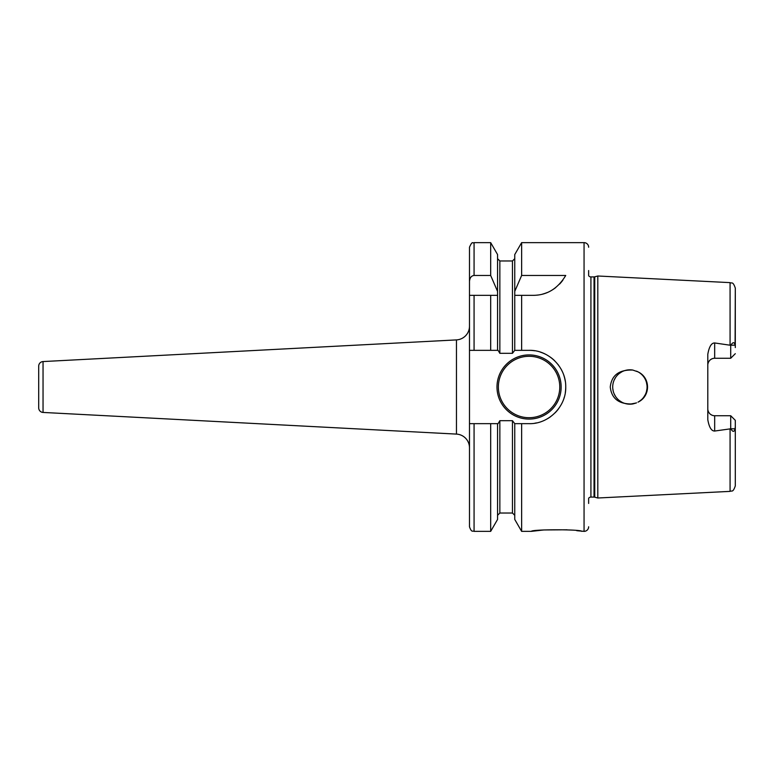 <?xml version="1.0" encoding="UTF-8"?>
<svg xmlns="http://www.w3.org/2000/svg" width="774" height="774" viewBox="0 0 774 774"><rect width="100%" height="100%" fill="white"/><g stroke="black" fill="none" stroke-linecap="round" stroke-linejoin="round"><path stroke-width="1.16" d="M615.524 377.567L614.15 380.102L615.533 377.567M612.766 388.413L613.231 391.218L612.766 388.413M614.169 393.927L615.533 396.443L614.169 393.927M619.345 400.564L621.725 402.122L619.345 400.564M624.308 403.254L627.066 403.951L624.308 403.254M633.064 370.107L632.745 370.049A17.183 17.183 0 0 0 612.708 387A17.183 17.183 0 0 0 629.891 404.183L636.102 403.022L633.064 403.893M627.066 370.049L624.308 370.746L627.066 370.049M621.725 371.878L619.345 373.436L621.725 371.878M638.947 401.609L641.472 399.703L638.947 401.609M643.591 397.381L645.264 394.692L643.591 397.381M646.416 391.731L647.006 388.606L646.416 391.731M646.425 382.317L647.006 385.462L646.435 382.337M636.528 402.848L632.745 403.951C619.065 404.386 611.566 398.736 610.26 387C611.566 375.264 619.065 369.614 632.745 370.049L637.979 371.839C650.711 377.722 650.731 396.269 637.979 402.161A17.183 17.183 0 0 0 637.979 371.839M637.96 371.83L636.528 371.143M588.646 503.448L588.646 498.282A2.748 2.748 0 0 1 590.92 497.082L594.026 497.082A2.748 2.748 0 0 1 594.742 497.179L597.809 498.001L730.076 491.374C731.672 490.271 732.862 493.173 735.3 485.878L735.3 420.321L730.714 415.735L735.3 420.321L735.3 485.878M597.809 498.001L597.809 275.999L730.076 282.626L730.076 345.214L730.811 345.214C732.988 341.905 734.41 341.885 735.087 345.165L735.3 288.122L735.3 347.584M735.3 426.416L735.087 428.835C734.207 432.173 732.784 432.163 730.811 428.786L714.673 431.041C711.441 431.099 709.148 427.325 707.804 419.731L707.804 354.269C709.148 346.675 711.441 342.901 714.673 342.959L730.076 345.214M730.714 428.612L730.714 415.735L714.673 415.735L714.673 431.041M707.978 410.404L708.462 411.807M708.51 411.894L709.352 413.2M710.435 414.264L711.751 415.077M712.022 415.203L713.202 415.58M707.804 408.856A6.879 6.879 0 0 0 714.673 415.735A6.879 6.879 0 0 1 707.804 408.856M632.745 403.951A17.183 17.183 0 0 1 629.891 404.183M730.714 345.388L730.714 358.265L735.3 353.679L730.714 358.265L714.673 358.265A6.879 6.879 0 0 0 707.804 365.144M713.202 358.42L712.022 358.797M711.751 358.923L710.435 359.736M709.352 360.8L708.51 362.106M708.462 362.193L707.978 363.596M588.646 270.552L588.646 275.718A2.748 2.748 0 0 0 590.92 276.918L594.026 276.918A2.748 2.748 0 0 0 594.742 276.821L597.809 275.999M588.646 526.775A4.586 4.586 0 0 1 584.06 531.361L576.736 530.683M588.646 247.225A4.586 4.586 0 0 0 584.06 242.639L584.06 531.361M534.699 350.777A36.659 36.659 0 0 0 529.068 350.341L521.637 350.341L521.637 295.339L533.141 295.339C546.918 295.31 557.783 288.683 565.736 275.467L521.637 275.467L521.637 242.639L584.06 242.639M529.068 350.341C548.331 349.751 566.075 367.07 565.736 386.797C566.365 406.408 548.65 424.268 529.068 423.659L521.637 423.659L521.637 531.361L531.361 531.361C531.245 529.261 581.922 529.271 581.777 531.361M567.052 529.793L543.832 529.958L531.361 531.361M521.637 295.339L514.749 295.339L521.637 295.339M521.637 350.341L514.749 350.341L514.749 291.411L521.637 275.467M521.637 531.361L514.749 519.431L514.749 423.659L521.637 423.659M514.749 291.411L514.749 254.569L521.637 242.639M469.489 350.341L490.677 350.341L474.075 350.341L474.075 295.339L469.489 295.339L469.489 526.775C471.676 533.044 472.721 530.48 474.075 531.361L474.075 423.659L469.489 423.659M497.566 350.341L497.566 295.339L490.677 295.339L490.677 350.341L498.088 350.341L499.849 353.321L512.456 353.321L514.749 350.341M490.677 242.639L497.566 254.569L497.566 295.339L469.489 295.339L469.489 247.225C472.711 239.921 472.74 243.926 474.075 242.639L474.075 275.467L490.677 275.467L490.677 242.639L474.075 242.639M534.834 423.204A36.659 36.659 0 0 0 536.44 422.914M545.728 419.663A36.659 36.659 0 0 0 550.633 416.654M555.016 412.9A36.659 36.659 0 0 0 558.78 408.488M561.808 403.506A36.659 36.659 0 0 0 562.214 402.673M564.004 398.136A36.659 36.659 0 0 0 564.246 397.343M565.31 392.515A36.659 36.659 0 0 0 565.736 386.797M565.252 381.089A36.659 36.659 0 0 0 563.878 375.487M561.614 370.117A36.659 36.659 0 0 0 561.034 369.043M558.538 365.193A36.659 36.659 0 0 0 558.006 364.477M554.764 360.848A36.659 36.659 0 0 0 550.411 357.191M545.564 354.26A36.659 36.659 0 0 0 540.3 352.102M514.749 423.659L512.456 420.679L499.849 420.679L498.088 423.659L474.075 423.659M496.985 387A32.082 32.082 0 0 0 529.068 419.082A32.082 32.082 0 0 0 561.15 387A32.082 32.082 0 0 0 529.068 354.918A32.082 32.082 0 0 0 496.985 387M497.566 423.659L497.566 519.431L490.677 531.361L490.677 423.659M497.566 291.411L490.677 275.467M469.489 281.465C469.799 277.779 471.327 275.786 474.075 275.467M533.141 295.339A36.659 36.659 0 0 0 537.92 295.029M542.642 294.091A36.659 36.659 0 0 0 547.218 292.533M551.62 290.347A36.659 36.659 0 0 0 555.742 287.551M559.534 284.135A36.659 36.659 0 0 0 562.891 280.101M456.466 434.098L456.466 339.902L43.044 361.564L43.044 412.436L456.466 434.098A13.748 13.748 0 0 1 469.489 447.827M456.466 339.902A13.748 13.748 0 0 0 469.489 326.173M43.044 412.436A4.586 4.586 180 0 1 38.7 407.859L38.7 366.141A4.586 4.586 0 0 1 43.044 361.564M730.076 428.786L730.076 491.374M735.087 428.835L730.811 428.786M714.673 342.959L714.673 358.265M735.087 345.165L730.811 345.214M594.742 497.179L594.742 276.821M594.026 497.082L594.026 276.918M590.92 497.082L590.92 276.918M512.456 353.321L512.456 260.973L499.849 260.973L499.849 353.321M499.849 420.679L499.849 513.027L497.566 515.32M514.749 515.32L512.456 513.027L512.456 420.679M559.776 387A30.708 30.708 0 0 1 529.068 417.708A30.708 30.708 0 0 1 498.369 387A30.708 30.708 0 0 1 529.068 356.292A30.708 30.708 0 0 1 559.776 387M730.076 282.626C731.672 283.729 732.862 280.827 735.3 288.122M499.849 260.973L497.566 258.68M490.677 531.361L474.075 531.361M512.456 260.973L514.749 258.68M512.456 513.027L499.849 513.027"/></g></svg>
